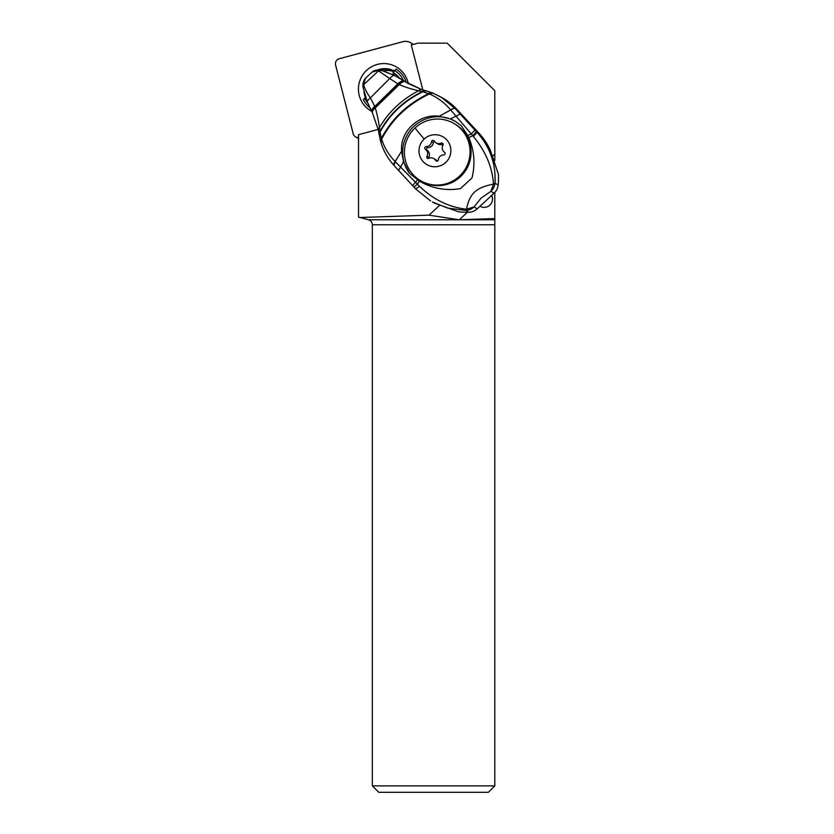 <?xml version="1.0" encoding="UTF-8"?>
<svg xmlns="http://www.w3.org/2000/svg" width="834" height="834" viewBox="0 0 834 834"><rect width="100%" height="100%" fill="white"/><g stroke="black" fill="none" stroke-linecap="round" stroke-linejoin="round"><path stroke-width="1.25" d="M360.038 217.507L429.01 215.172L459.305 219.78L494.812 218.581L494.812 224.753L372.35 224.753C372.193 222.24 370.921 220.583 368.534 219.78L358.526 217.101L358.526 134.691L378.229 129.416M494.812 160.409L494.812 154.102L492.957 155.822M494.812 154.102L494.812 90.739L447.243 43.17L417.938 43.17L411.277 44.953L422.807 89.916M439.309 205.612L429.01 215.172M494.812 219.78L459.305 219.78L467.363 212.295M494.812 218.581L494.812 192.445M480.019 206.227A8.277 8.184 -60 0 0 491.653 195.427M481.082 206.769A8.277 8.184 120 0 1 480.238 206.029M494.812 224.753L494.812 785.868L372.35 785.868L378.772 792.3L488.38 792.3L494.812 785.868M393.669 71.568A20.412 20.193 -60 0 0 383.338 70.859M392.126 74.341A20.412 20.193 120 0 1 395.796 74.382M372.35 224.753L372.35 785.868M420.69 180.738L421.67 181.301A33.11 32.745 -60 0 0 460.368 176.798A33.11 32.745 -60 0 0 454.77 123.964L453.8 123.401A33.11 32.745 120 0 1 459.398 176.235A33.11 32.745 120 0 1 420.69 180.738A33.11 32.745 120 0 1 415.103 127.904A33.11 32.745 120 0 1 453.8 123.401M424.193 139.007A16.075 15.898 120 0 1 446.711 139.82A16.075 15.898 120 0 1 445.7 162.474A16.075 15.898 120 0 1 423.182 161.66A16.075 15.898 120 0 1 424.193 139.007A35.998 1.574 47.1 0 1 415.103 127.904M444.522 152.247A5.411 5.348 120 0 1 442.969 145.179A1.459 1.449 -60 0 0 441.103 143.146A5.411 5.348 120 0 1 434.233 141.019A1.459 1.449 -60 0 0 431.532 141.644A5.411 5.348 120 0 1 426.205 146.586A1.459 1.449 -60 0 0 425.371 149.234A5.411 5.348 120 0 1 426.925 156.302A1.459 1.449 -60 0 0 428.791 158.335A5.411 5.348 120 0 1 435.661 160.462A1.459 1.449 -60 0 0 438.361 159.836A5.411 5.348 120 0 1 443.678 154.895A1.459 1.449 -60 0 0 444.522 152.247M436.161 142.948L437.965 143.99A5.411 5.348 -60 0 0 442.906 144.188A1.459 1.449 120 0 1 443.115 144.105M437.235 161.139A5.411 5.348 -60 0 0 435.525 159.575L433.732 158.533M428.572 158.418A1.459 1.449 120 0 1 428.728 157.345A5.411 5.348 -60 0 0 427.175 150.276A1.459 1.449 120 0 1 428.009 147.618A5.411 5.348 -60 0 0 433.336 142.687A1.459 1.449 120 0 1 434.462 141.384M363.061 86.986L363.728 84.63L378.469 70.932L382.16 70.494L380.94 70.16L394.44 75.446L405.574 81.878A96.431 95.305 -59.4 0 0 401.446 79.293L400.487 78.719M363.249 88.05L363.749 84.901C365 89.29 367.221 93.617 370.411 97.88L389.697 78.521L378.73 70.984L381.128 70.212M394.065 70.953A20.892 20.662 -60 0 0 380.148 70.025L372.214 72.005L365.448 78.292L362.988 86.183M363.092 87.549L367.241 101.738A11.113 2.095 -31.3 0 1 370.411 97.88L374.674 106.335C372.047 108.868 371.12 110.62 371.87 111.6A12.374 3.378 -31.9 0 1 371.756 111.475A12.374 3.378 -31.9 0 1 374.727 106.481L374.674 106.335M371.735 111.433L367.241 101.738M371.662 111.297A25.395 25.114 -60 0 1 377.333 64.426A25.395 25.114 -60 0 1 408.285 83.598A77.145 76.238 120.6 0 1 405.574 81.878M421.681 89.572L404.532 81.263C403.291 80.762 401.258 81.732 398.433 84.171L398.913 84.411A12.437 3.576 -52.7 0 1 404.865 81.482M379.147 134.055L379.939 131.501C389.363 114.185 403.468 100.893 422.254 91.615L425.288 90.635A12.854 4.91 -75.1 0 0 425.09 90.572L421.848 89.624A12.854 5.056 -72.3 0 1 422.014 89.686M405.095 81.638C403.937 81.075 401.978 82.045 399.225 84.557C404.25 86.819 410.703 88.894 418.574 90.77A12.854 5.056 -72.3 0 1 421.837 89.624L407.743 83.285M375.227 107.961C377.01 113.424 378.417 119.981 379.449 127.633C388.498 111.975 401.54 99.684 418.574 90.77L422.254 91.615A12.854 4.91 -75.1 0 1 425.09 90.572L425.913 90.802L422.838 91.75C403.802 101.091 389.53 114.55 380.033 132.106L379.449 127.633A12.854 4.535 -11.3 0 0 378.355 130.031L372.412 112.746A12.489 3.555 150.1 0 1 375.227 107.961L399.225 84.557L375.227 107.961M378.98 133.628L378.355 130.052M393.898 165.299L393.867 165.268C387.643 158.345 383.286 150.568 380.794 141.957L380.565 141.155A12.854 5.16 -15.3 0 1 381.419 138.371L380.033 132.106L379.241 134.649M394.055 165.445A12.854 2.94 -42.3 0 1 393.95 165.361A12.854 2.94 -42.3 0 1 395.149 161.577L395.045 161.462C388.644 154.738 384.182 147.295 381.649 139.132C392.063 119.304 407.972 104.229 429.385 93.929L422.963 91.782M401.623 151.246L403.52 161.775L409.577 173.399L419.387 181.103C432.043 188.474 445.721 190.986 460.42 188.651L472.013 177.934C475.37 164.058 474.306 150.631 468.833 137.641L467.77 135.608L471.22 133.899L473.337 136.401C485.701 151.413 492.414 167.321 493.478 184.116A12.854 3.023 3.7 0 0 494.989 183.188A12.854 12.708 120.6 0 1 490.913 191.32L493.478 184.116C475.609 187.754 469.865 193.384 466.446 209.23A12.854 2.262 89.9 0 1 465.674 210.397A12.854 12.708 120.6 0 0 474.046 206.968L466.446 209.23C448.869 207.186 433.242 199.545 419.544 186.316L395.149 161.577L401.613 151.183C399.715 131.48 419.106 113.382 439.226 116.239L450.714 109.963A12.854 2.95 -42.3 0 1 455.239 108.639L455.208 108.608A33.266 1.449 -132.9 0 1 455.166 108.556L457.439 109.911A64.281 63.54 -59.4 0 0 443.115 98.276L433.013 93.116L429.385 93.929C437.767 97.641 444.845 102.957 450.631 109.869A12.854 2.992 -42.3 0 1 455.166 108.556L441.165 97.13L432.325 92.845A12.854 5.504 -69.1 0 0 432.189 92.793L425.621 90.708M457.439 109.911L479.341 133.607A64.281 63.54 -59.4 0 1 490.548 150.756L498.419 174.4A64.281 63.54 -59.4 0 1 498.148 185.065L494.989 183.188C496.053 163.881 490.017 146.867 476.871 132.137L476.36 131.595A47.434 2.085 -132.9 0 1 475.036 130.167A124.495 5.442 -132.9 0 1 460.191 114.07A92.71 4.045 -132.9 0 1 455.239 108.639M468.833 212.274L465.674 210.397L447.566 208.052L432.471 202.026A64.281 63.54 -59.4 0 0 434.222 203.027L458.252 211.68A64.281 63.54 -59.4 0 0 468.833 212.274A12.854 12.708 -59.4 0 0 477.204 208.834L494.072 193.186A12.854 12.708 -59.4 0 0 498.148 185.065M419.544 186.316L415.676 188.943L430.563 200.9L415.728 188.984M419.387 181.103L417.396 184.21L413.998 187.129L398.621 170.47L403.52 161.775M401.613 151.183L395.118 161.546A12.854 2.94 137.7 0 0 393.929 165.33A12.854 2.94 137.7 0 0 393.94 165.351L393.867 165.268M395.045 161.462L393.971 165.351L398.621 170.47M381.023 142.468L381.419 138.371C391.73 118.751 407.482 103.843 428.686 93.637A12.854 5.504 -69.1 0 1 432.189 92.793L433.013 93.116M475.036 130.167L471.22 133.899L450.631 109.869M467.77 135.608L461.244 125.684L455.479 121.462L450.36 118.939L439.289 116.239M409.577 173.399A35.362 34.945 120.6 0 1 455.896 121.712M460.191 114.07L450.36 118.939M473.337 136.401A12.854 0.897 -43 0 0 476.871 132.137L479.341 133.607M400.539 78.761L394.409 75.435C393.596 75.123 392.022 76.144 389.697 78.521L398.131 84.015A12.354 3.544 -51.4 0 1 404.24 81.065M403.927 80.867A12.322 3.524 -51.5 0 0 397.808 83.848L374.727 106.481L375.123 107.638A12.468 3.513 149.8 0 0 372.266 112.465A12.468 3.513 149.8 0 0 372.36 112.6M372.412 112.746L371.901 111.746A12.406 3.388 148.6 0 1 374.852 106.815L398.433 84.171M369.796 107.576A23.3 23.05 -60 0 1 363.29 99.538L365.678 97.453M394.774 73.663L392.97 72.621L396.025 69.159A23.3 23.05 -60 0 1 406.221 82.305M399.517 78.156A18.807 18.598 -60 0 0 392.97 72.621M403.375 80.46A21.35 21.121 -60 0 0 394.388 70.463M364.646 98.068A21.35 21.121 -60 0 0 367.742 102.968M358.526 137.558A5.14 5.087 120 0 1 353.199 133.774L335.581 65.021A5.14 5.087 120 0 1 339.25 58.745L402.864 41.7A10.289 10.175 120 0 1 412.851 44.536M358.526 138.527A5.14 5.087 120 0 1 357.765 138.173L355.565 136.901M413.393 44.39A10.289 10.175 -60 0 0 412.736 43.973L410.547 42.701M363.958 91.552A20.892 20.662 -60 0 0 365.438 97.599M394.117 70.869A20.892 20.662 -60 0 0 377.385 70.004M459.305 219.78L368.534 219.78M441.103 143.146L442.906 144.188M436.901 161.171L435.661 160.462M428.728 157.345L426.925 156.302M427.175 150.276L425.371 149.234M428.009 147.618L426.205 146.586M433.336 142.687L431.532 141.644M379.168 134.191L379.97 131.689M477.204 208.834L474.046 206.968L481.02 198.19L490.913 191.32L494.072 193.186M439.226 116.239L450.683 109.932A12.854 2.961 137.7 0 1 455.208 108.608M468.833 137.641L472.742 135.702A12.854 0.698 -43 0 0 476.36 131.595M412.601 185.648L417.584 179.863M363.092 87.528L362.905 85.85C362.936 82.775 363.78 80.262 365.448 78.292M380.565 141.155L378.99 133.701M415.697 188.974L413.998 187.15M382.003 70.431L394.409 75.435M380.94 70.16L380.168 70.025C376.478 69.806 373.82 70.463 372.204 71.985"/></g></svg>
